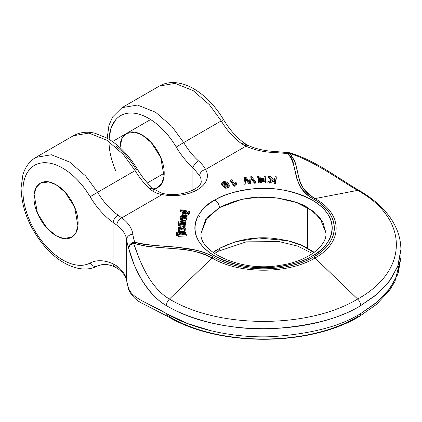 <?xml version="1.0" encoding="UTF-8"?>
<svg xmlns="http://www.w3.org/2000/svg" width="422" height="422" viewBox="0 0 422 422"><rect width="100%" height="100%" fill="white"/><g stroke="black" fill="none" stroke-linecap="round" stroke-linejoin="round"><path stroke-width="0.63" d="M56.031 184.699L65.094 192.179L74.62 207.17L77.949 225.923L75.754 233.034L71.645 237.227L63.39 238.472L56.031 235.682L46.969 228.202L37.447 213.21L34.119 194.458L36.313 187.347L40.422 183.153L48.672 181.908L56.031 184.699C62.129 188.223 67.33 193.714 71.645 201.178C75.955 208.642 78.107 215.895 78.107 222.937C78.107 229.974 75.955 234.737 71.645 237.227C67.33 239.717 62.129 239.2 56.031 235.682C49.938 232.163 44.732 226.667 40.422 219.203C36.113 211.738 33.96 204.485 33.96 197.443C33.96 190.406 36.113 185.643 40.422 183.153C44.732 180.663 49.938 181.18 56.031 184.699C49.938 181.18 44.732 180.663 40.422 183.153C36.113 185.643 33.96 190.406 33.96 197.443C33.96 204.485 36.113 211.738 40.422 219.203C44.732 226.667 49.938 232.163 56.031 235.682C62.129 239.2 67.33 239.717 71.645 237.227C75.955 234.737 78.107 229.974 78.107 222.937C78.107 215.895 75.955 208.642 71.645 201.178C67.33 193.714 62.129 188.223 56.031 184.699L65.094 192.179L74.62 207.17L77.949 225.923L75.754 233.034L71.645 237.227L63.39 238.472L56.031 235.682L46.969 228.202L37.447 213.21L34.119 194.458L36.313 187.347L40.422 183.153L48.672 181.908L56.031 184.699M133.89 263.966L128.583 247.914A6.246 5.011 -18.2 0 1 134.718 242.144A131.121 75.702 180 0 1 132.861 234.242A53.072 30.642 0 0 0 121.763 217.868L118.002 215.109A49.949 28.838 60 0 1 97.609 192.279L85.761 176.069L69.514 161.974L51.384 154.753L35.854 157.39L51.384 154.753L69.514 161.974L85.761 176.069L97.609 192.279L135.135 170.609A49.949 28.838 -120 0 0 149.952 188.95A6.246 2.49 -47.9 0 1 152.928 188.523A6.246 2.49 132.1 0 0 149.952 188.95C153.323 191.936 157.374 193.809 162.106 194.574L121.763 217.868L118.002 215.109A49.949 28.838 60 0 1 97.609 192.279L135.135 170.609A49.949 28.838 -120 0 0 149.952 188.95C153.323 191.936 157.374 193.809 162.106 194.574A6.246 1.619 -79 0 1 163.303 193.545A6.246 1.619 101 0 0 162.106 194.574A34.34 19.829 0 0 0 197.311 189.8A34.34 19.829 0 0 0 205.588 169.47C207.661 173.041 207.951 176.654 206.458 180.315C204.971 183.976 201.922 187.136 197.311 189.8C192.706 192.458 187.231 194.22 180.885 195.08C174.544 195.94 168.283 195.771 162.106 194.574L121.763 217.868A53.072 30.642 180 0 1 132.861 234.242A131.121 75.702 0 0 0 134.718 242.144C138.527 243.652 145.237 244.765 154.858 245.488L175.8 247.049L196.014 250.246C202.818 251.913 208.642 254.139 213.479 256.935C220.12 260.764 227.78 263.718 236.452 265.791C245.119 267.864 254.139 268.904 263.518 268.904C272.892 268.904 281.912 267.87 290.573 265.807C299.267 263.729 306.942 260.775 313.593 256.935C320.245 253.094 325.367 248.663 328.96 243.642C332.541 238.641 334.329 233.435 334.329 228.022C334.324 222.61 332.531 217.399 328.938 212.398C325.346 207.387 320.235 202.966 313.593 199.131C304.932 194.131 299.224 186.883 296.471 177.377L293.765 165.287C292.942 160.086 291.011 156.214 287.978 153.661A131.121 75.702 0 0 0 274.289 152.59A53.072 30.642 180 0 1 245.931 146.181L205.588 169.47C204.222 166.764 201.864 163.91 198.514 160.914A49.949 28.838 60 0 1 183.702 142.573L221.228 120.903A49.949 28.838 -120 0 0 241.621 143.738L245.931 146.181L205.588 169.47A6.246 4.832 149.8 0 0 199.669 175.716A28.095 16.221 180 0 1 201.099 181.587A28.095 16.221 180 0 0 199.669 175.716A6.246 4.832 -30.2 0 1 205.588 169.47C204.222 166.764 201.864 163.91 198.514 160.914A6.246 2.49 132.1 0 0 192.896 167.676L192.896 190.19L192.896 167.676L199.669 175.716L192.896 167.676A6.246 2.49 -47.9 0 1 198.514 160.914A49.949 28.838 60 0 1 183.702 142.573L221.228 120.903L209.381 104.698L193.134 90.603L175.003 83.382L159.474 86.019L175.003 83.382L193.134 90.603L209.381 104.698L221.228 120.903A49.949 28.838 -120 0 0 241.621 143.738L245.931 146.181A53.072 30.642 0 0 0 274.289 152.59A131.121 75.702 180 0 1 287.978 153.661A6.246 0.95 -83.7 0 1 288.664 152.553M225.612 188.207L224.04 187.526L224.04 186.255L224.04 187.526L225.612 188.207L227.542 188.054L225.612 188.207L225.612 186.935L224.04 186.255L225.612 186.935L225.612 188.207M227.912 185.77L227.447 185.137L225.97 186.387L225.97 185.11L225.97 186.387L227.447 185.137L227.447 183.865L227.447 185.137L227.912 185.77M224.04 186.535L223.111 186.281L221.682 184.651L221.682 183.359L221.682 184.651L224.04 186.519M229.167 186.023L229.167 186.877L227.542 188.054L227.542 186.777L227.542 188.054L229.167 186.877L229.236 185.195L227.542 186.777L225.612 186.935L227.542 186.777L229.167 185.601L228.64 183.776L226.524 182.019L224.14 181.718L222.104 182.504C223.982 180.168 229.795 182.916 229.167 185.601M265.449 182.937L261.355 182.99L261.355 181.713L265.449 181.666L265.243 176.259L263.987 176.275L264.077 178.67L262.004 178.67L264.077 178.67L263.987 176.275L263.987 177.546L263.987 176.275L265.243 176.259L265.449 182.937L265.449 181.666L261.355 181.713L261.355 182.99L265.449 182.937M258.507 182.399L258.053 181.349M258.897 179.128L257.214 177.636L257.214 176.359L258.839 177.804L258.839 179.081L258.839 177.804L259.852 178.506L259.852 178.865L257.214 176.359L257.214 177.636L258.897 179.128M264.03 178.67L263.987 177.546L264.03 178.67M178.253 233.224L178.253 231.952L178.253 233.224L178.253 231.952L176.697 232.496L178.253 231.952L178.253 233.224M176.375 233.282L176.375 234.558L178.216 236.362L178.216 235.086L176.375 233.282L176.697 232.496L176.591 234.089L178.216 235.086L186.308 234.616L178.216 235.086L178.216 236.362L186.308 235.893L186.308 234.616L186.308 235.893L178.216 236.362L176.591 235.365L176.375 234.352M201.099 233.129L207.197 217.594L219.387 207.64A6.246 3.603 -120 0 0 214.972 199.996C221.413 196.277 228.84 193.413 237.254 191.398C245.667 189.388 254.429 188.381 263.539 188.381C272.644 188.381 281.405 189.388 289.819 191.398C298.233 193.413 305.665 196.277 312.101 199.996C318.541 203.715 323.505 207.999 326.992 212.857C330.479 217.715 332.219 222.774 332.219 228.033C332.219 233.292 330.479 238.351 326.992 243.209C323.505 248.067 318.541 252.356 312.101 256.07C305.665 259.788 298.233 262.653 289.819 264.668C281.405 266.678 272.644 267.685 263.539 267.685C254.429 267.685 245.667 266.678 237.254 264.668C228.84 262.653 221.413 259.788 214.972 256.07C208.531 252.356 203.568 248.067 200.086 243.209C196.599 238.351 194.858 233.292 194.858 228.033C194.858 222.774 196.599 217.715 200.086 212.857C203.568 207.999 208.531 203.715 214.972 199.996C198.815 207.07 179.688 234.938 214.972 256.07C233.603 265.485 253.031 269.225 273.25 267.29C291.359 265.058 304.309 261.318 312.101 256.07C328.258 248.996 347.385 221.128 312.101 199.996C293.469 190.58 274.047 186.846 253.822 188.776C235.719 191.008 222.769 194.748 214.972 199.996A6.246 3.603 60 0 1 219.387 207.64C236.325 199.084 253.986 195.687 272.369 197.443C288.827 199.474 300.601 202.871 307.685 207.64L307.685 248.426C300.601 243.658 288.827 240.255 272.369 238.23C253.986 236.468 236.325 239.87 219.387 248.426L213.21 252.583L219.387 248.426A6.246 3.603 60 0 1 218.095 251.285A6.246 3.603 -120 0 0 219.387 248.426L234.869 241.89L258.549 237.982L288.105 240.772L302.257 245.636L313.868 252.583L307.685 248.426L307.685 207.64L319.881 217.594L325.974 233.129C327.013 245.583 308.076 261.36 280.451 265.248C241.157 272.686 198.266 251.581 201.099 233.129L205.482 219.862L219.387 207.64L241.405 199.421L257.752 197.238L276.89 197.918L296.397 202.481L312.702 210.91L322.819 221.819L325.974 233.129M234.052 186.308L230.655 181.27L230.655 179.994L234.052 185.031L234.748 184.873L234.748 186.149L234.052 186.308L234.052 185.031L234.748 184.873L235.249 183.987L235.249 185.258L234.748 186.149L234.748 184.873L235.249 183.987L235.249 185.258L234.748 186.149L234.052 186.308L234.052 185.031L230.655 179.994L230.655 181.27L234.052 186.308M236.441 184.319L235.249 185.258L236.441 184.319L236.441 183.042L236.035 182.446L235.117 183.021L236.035 182.446L236.441 183.042L236.441 184.319M178.248 229.352L178.232 229.062M183.997 228.961L182.932 228.597L182.932 227.326L182.932 228.597L183.918 228.898L183.918 227.622L183.997 228.961M185.311 228.376L185.142 229.199L185.015 227.495L183.085 226.651L185.015 227.495L185.142 230.47L183.406 231.203L178.469 231.53L178.427 229.589L178.469 231.53L178.469 230.254L178.469 231.53L179.387 231.335L179.387 230.059L179.387 231.335C181.228 231.145 185.559 231.467 185.142 230.47L185.311 228.56M276.352 178.073L275.329 183.449L274.084 183.37L274.574 179.508L269.595 181.813L267.843 181.703L272.227 179.74L268.672 176.312L270.217 176.412L273.134 179.329L274.748 178.606L275.107 176.723L276.352 176.802L275.329 182.177L274.084 182.098L275.329 182.177L276.352 176.802L275.107 176.723L274.748 178.606L273.134 179.329L270.217 176.412L268.672 176.312L272.227 179.74L267.843 181.703L269.595 181.813L274.574 179.508L274.084 183.37L275.329 183.449L276.352 178.073M274.311 180.906L269.595 183.085L267.843 182.974L267.843 181.703L267.843 182.974L269.595 183.085L269.595 181.813L269.595 183.085L274.574 180.785M271.325 180.141L268.672 177.588L268.672 176.312L268.672 177.588L271.325 180.141M186.962 218.359L186.888 218.87C186.434 220.015 184.968 220.448 182.478 220.163L182.478 218.891L183.517 216.001L181.012 216.94L181.075 217.604L181.866 218.127L181.444 218.749L180.115 217.974L180.115 219.25L181.444 220.026L181.866 219.403L181.866 218.127L181.444 218.749L181.444 220.026L181.444 218.749L180.115 217.974L179.877 217.309L183.169 215.315L186.962 217.172L186.888 217.599C186.434 218.738 184.968 219.171 182.478 218.891L183.517 216.001L181.012 216.94L181.075 217.604L181.866 218.127L181.866 219.403L181.444 220.026L180.115 219.25L179.877 218.232M183.517 217.277L181.012 218.216L183.517 217.277M255.679 183.074L254.408 183.206L251.18 178.812L250.515 183.602L248.959 183.765L245.567 179.387L245.166 184.15L243.89 184.282L243.89 183.011L245.166 182.879L245.472 180.579L245.166 182.879L243.89 183.011L244.654 177.44L243.89 184.282L245.166 184.15L245.567 178.11L245.567 179.387L246.87 181.191L246.87 179.92L248.959 182.489L250.515 182.33L251.043 178.543L250.515 182.33L248.959 182.489L246.87 179.92L246.87 181.191L248.959 183.765L248.959 182.489L248.959 183.765L250.515 183.602L251.18 177.535L251.18 178.812L254.408 183.206L254.408 181.929L255.679 181.798L251.639 176.723L250.22 176.865L249.634 181.085L250.22 176.865L251.639 176.723L255.679 181.798L254.408 181.929L254.408 183.206L255.679 183.074L255.679 181.798L255.679 183.074M189.747 212.714L189.394 213.347L189.003 213.279L189.394 213.347L189.747 211.438L180.732 209.771L180.379 210.409L183.686 211.021L182.188 212.725L182.188 213.996L182.093 212.313L183.686 211.021L180.379 210.409L180.379 211.68L180.732 209.771L189.747 211.438L189.747 212.714L189.747 211.438L189.394 212.076L189.394 213.347L189.747 212.714M188.945 212.488L188.898 213.147L188.945 212.488L188.349 211.881L188.945 212.488L188.898 214.418L188.945 213.764L188.898 214.418L188.006 215.167L183.069 214.819L182.188 213.996L183.069 214.819L186.809 215.463M182.146 212.008L180.379 211.68L182.146 212.008M185.844 221.518L185.743 222.209L184.467 222.352L185.743 222.209L185.844 220.242L178.838 221.102L178.728 221.83L183.876 222.832L178.511 223.307L178.406 224.029L185.058 225.575L185.158 224.879L180.02 223.76L185.4 223.264L185.501 222.558L181.565 221.772L185.501 222.558L185.4 223.264L180.02 223.76L185.158 224.879L185.058 225.575L178.406 224.029L178.511 223.307L183.876 222.832L178.728 221.83L178.838 221.102L185.844 220.242L185.743 220.938L181.66 221.392L185.743 220.938L185.743 222.209L185.844 220.242L185.844 221.518M185.501 223.834L185.4 224.541L184.156 224.657L185.4 224.541L185.501 222.558L185.501 223.834M185.158 226.15L185.058 226.851L178.406 225.306L178.406 224.029L178.406 225.306L185.058 226.851L185.158 224.879L185.158 226.15M179.371 223.227L178.728 223.106L178.728 221.83L178.728 223.106L179.371 223.227M115.786 170.899A56.195 32.441 60 0 1 123.161 114.436A56.195 32.441 60 0 1 176.232 147.041A56.195 32.441 -120 0 0 192.896 167.676A56.195 32.441 -120 0 1 176.232 147.041L183.702 142.573L176.232 147.041C170.483 137.366 163.694 129.448 155.866 123.282C148.038 117.116 140.463 113.724 133.146 113.107C125.83 112.489 119.975 114.747 115.591 119.88L110.917 128.293L109.05 139.302M120.048 147.674L121.879 138.643L126.516 133.447L134.766 132.207L142.124 134.998L151.187 142.478L160.713 157.464L164.037 176.217L161.842 183.327L157.733 187.521C162.043 185.031 164.2 180.268 164.2 173.231C164.2 166.194 162.043 158.941 157.733 151.472C153.423 144.007 148.222 138.516 142.124 134.998C136.032 131.474 130.825 130.962 126.516 133.447C122.206 135.937 120.048 140.7 120.048 147.742M400.9 249.523L397.64 266.73L388.762 282.149L375.886 295.178L360.668 305.628C340.427 318.357 310.84 326.048 271.905 328.706C234.152 330.384 192.622 321.248 166.41 305.628C158.166 301.171 150.01 292.657 141.929 280.087L135.167 267.02M139.191 258.565L133.626 243.315A6.246 4.078 166.1 0 0 128.583 247.914A137.361 79.304 180 0 1 126.637 239.633L126.637 280.419A137.361 79.304 0 0 0 128.583 288.695L130.889 292.388M141.929 300.712L166.41 313.572C192.622 329.197 234.152 338.328 271.905 336.656C310.84 333.992 340.427 326.301 360.668 313.572L375.886 303.123L388.762 290.093L397.64 274.675L400.9 257.494L400.9 249.55C400.794 238.077 397.091 227.221 389.775 216.982C382.448 206.891 372.315 198.103 359.375 190.617C346.715 183.238 329.529 171.39 317.819 165.039C308.93 159.943 299.583 155.86 289.772 152.775M308.224 160.972L299.045 156.789L289.571 153.281L289.772 152.78L274.585 151.451A6.246 0.417 92.7 0 0 274.289 152.59A6.246 0.417 -87.3 0 1 274.59 151.451C264.773 150.934 256.08 148.977 248.505 145.585A6.246 3.144 114.3 0 0 245.931 146.181A6.246 3.144 -65.7 0 1 248.511 145.59L244.728 143.422A6.246 3.17 125.4 0 0 241.621 143.738A6.246 3.17 -54.6 0 1 244.723 143.417C236.679 137.641 229.615 129.707 223.544 119.637C215.009 105.479 204.712 94.987 192.648 88.151C185.754 84.353 178.949 82.485 172.239 82.559C167.608 82.659 163.351 83.809 159.474 86.019L121.942 107.689L137.477 105.052L155.607 112.268L171.854 126.368L183.702 142.573L171.854 126.368L155.607 112.268L137.477 105.052L121.942 107.689L112.616 116.931L108.934 125.445L107.188 138.205M299.488 180.152C301.055 186.735 306.224 192.88 314.991 198.588L357.65 190.38L314.991 198.588C343.144 214.086 343.25 242.439 314.991 258L357.65 299.05C409.25 270.602 409.25 218.823 357.65 190.38C409.25 218.823 409.25 270.602 357.65 299.05A6.246 3.603 60 0 1 360.668 305.628L377.78 293.591L390.492 279.833L398.268 264.958L400.9 249.507M288.659 152.553L287.978 153.661L289.571 153.281A6.246 4.204 130.1 0 0 287.978 153.661C299.393 168.251 291.423 187.21 313.593 199.131L314.991 198.588L313.593 199.131C341.013 214.244 341.076 241.79 313.593 256.935A6.246 3.603 60 0 1 314.991 258C343.25 242.439 343.144 214.086 314.991 198.588C292.942 186.566 302.068 167.581 289.571 153.281L294.936 161.42L299.272 179.508M164.2 173.231L147.383 182.937L164.2 173.231M154.183 189.573L157.733 187.521L153.371 188.914M359.37 190.654L357.65 190.38L359.37 190.654M289.571 153.281L289.74 152.98L289.571 153.281C314.965 161.526 338.212 179.197 357.65 190.38M223.539 119.632L222.589 120.275M244.723 143.417A6.246 3.17 -54.6 0 1 245.53 145.965M69.772 172.983C77.606 179.15 84.389 187.073 90.139 196.742A56.195 32.441 -120 0 0 113.08 222.436L113.08 263.819A56.195 32.441 -120 0 0 90.139 263.017C84.389 266.055 77.606 266.14 69.772 263.265C61.944 260.39 54.375 255.036 47.053 247.202C39.737 239.369 33.881 230.354 29.498 220.157C25.114 209.956 22.92 200.26 22.92 191.071C22.92 181.887 25.114 174.724 29.498 169.586C33.881 164.453 39.737 162.19 47.053 162.808C54.375 163.425 61.944 166.817 69.772 172.983M153.165 190.617A6.246 2.49 -47.9 0 0 152.928 188.523C147.088 183.222 141.924 176.823 137.451 169.338L136.496 169.982C130.751 160.307 123.962 152.384 116.134 146.223M135.135 170.609L123.287 154.405L107.04 140.31L88.91 133.088L73.381 135.726L88.91 133.088L107.04 140.31L123.287 154.405L135.135 170.609M97.609 265.913A6.246 5.096 -117.9 0 1 97.456 265.997A6.246 5.096 -117.9 0 1 90.139 263.017A56.195 32.441 60 0 1 34.356 229.885A56.195 32.441 60 0 1 34.356 165.466A56.195 32.441 60 0 1 90.139 196.742L97.609 192.279L90.139 196.742A56.195 32.441 -120 0 0 113.08 222.436A6.246 3.17 -54.6 0 1 118.002 215.109A6.246 3.17 125.4 0 0 113.08 222.436L116.847 225.19A46.826 27.034 180 0 1 126.637 239.633L126.637 280.419A46.826 27.034 0 0 0 116.847 265.971L113.08 263.819L113.08 222.436L116.847 225.19A46.826 27.034 180 0 1 126.637 239.633A137.361 79.304 0 0 0 128.583 247.914C133.848 268.524 146.265 293.902 166.41 305.628C217.214 336.376 309.864 336.376 360.668 305.628A6.246 3.603 -120 0 0 357.65 299.05C308.377 328.843 218.696 328.838 169.428 299.05L212.087 258C238.926 274.253 288.036 274.316 314.991 258L357.65 299.05C308.377 328.843 218.696 328.838 169.428 299.05C167.55 301.018 166.542 303.212 166.41 305.628C166.542 303.212 167.55 301.018 169.428 299.05C150.211 287.741 140.02 262.537 133.626 243.315L147.679 246.517L179.313 249.033M180.046 249.112C191.504 249.982 202.185 252.947 212.087 258L169.428 299.05M132.861 234.242A6.246 5.08 171.9 0 0 126.637 239.633A6.246 5.08 -8.1 0 1 132.861 234.242M121.763 217.868A6.246 4.014 126.4 0 0 116.847 225.19A6.246 4.014 -53.6 0 1 121.763 217.868M314.991 258A6.246 3.603 -120 0 0 313.593 256.935C287.366 272.797 239.654 272.76 213.479 256.935L212.087 258C238.926 274.253 288.036 274.316 314.991 258M213.479 256.935C192.828 244.132 159.996 248.732 134.718 242.144A6.246 2.885 111.6 0 0 133.626 243.315C158.081 250.715 191.235 245.287 212.087 258L213.479 256.935M133.626 243.315L134.718 242.144C131.02 242.866 128.979 244.792 128.583 247.914L130.092 245.156L133.626 243.315M400.9 257.452L398.268 272.902L390.492 287.778L377.78 301.53L360.668 313.572A6.246 3.603 60 0 1 359.391 316.421A6.246 3.603 60 0 1 357.65 316.669C308.377 346.457 218.696 346.457 169.428 316.669M199.669 216.502L198.635 215.056M214.972 250.974L217.283 249.703M309.79 249.703L314.269 252.282M400.9 257.499L394.966 281.516L389.654 290.236L376.493 304.378L359.375 316.431A6.246 3.603 -120 0 0 360.668 313.572M211.665 330.927L187.526 323.547L166.41 313.572L167.703 316.394M166.41 313.572C146.265 301.783 133.848 299.409 128.583 288.695A6.246 5.686 153.9 0 0 129.132 290.821M128.81 290.046A6.246 5.011 -18.2 0 1 128.583 288.695A137.361 79.304 180 0 1 126.637 280.419A6.246 5.08 171.9 0 0 126.684 281.052A6.246 5.08 -8.1 0 1 126.637 280.419A46.826 27.034 0 0 0 116.847 265.971A6.246 4.014 126.4 0 0 118.065 268.782A6.246 4.014 -53.6 0 1 116.847 265.971L113.08 263.819A6.246 3.993 114 0 0 114.948 266.973A6.246 3.993 -66 0 1 113.08 263.819A56.195 32.441 -120 0 0 90.139 263.017A6.246 5.096 62.1 0 0 97.456 265.997M130.092 292.151L129.116 290.784L128.583 288.695L128.9 290.283M231.731 179.751L230.655 179.994L231.731 179.751L234.379 183.675L235.117 183.021L234.379 183.675L231.731 179.751M236.441 183.042L235.249 183.987L236.441 183.042M180.141 233.239L180.563 232.622L182.225 232.19L184.171 232.332L180.563 232.622L180.162 233.398L180.911 234.083C183.238 234.437 184.583 234.078 184.941 233.002L184.171 232.332L184.171 233.609L180.553 233.904L180.563 232.622L180.563 233.899M184.957 233.123L183.739 234.089L180.911 234.083L180.162 233.398M185.975 232.854L185.284 234.025L185.975 232.854L185.321 232.031L183.923 231.572L179.677 232.232L179.081 233.35L180.22 234.437L178.838 234.5L177.53 233.741L178.216 232.627L177.446 233.329L178.838 234.5L180.22 234.437L179.07 233.176L183.923 231.572L185.321 232.031L185.975 232.854L186.002 234.331M178.216 233.904L177.725 234.068M179.07 234.505L179.07 233.176M186.149 233.957L185.284 234.025L186.149 233.957L186.308 234.616L186.149 233.957M184.941 233.002L184.171 232.332L184.171 233.609L182.225 233.466M184.519 233.777L184.171 233.609L184.519 233.777M181.692 229.246L180.342 229.162L181.692 229.246L181.249 228.17L181.249 229.447L180.669 228.624L179.529 228.75L179.529 227.479L179.529 228.75L180.669 228.624L180.669 227.347L180.669 228.624L181.012 228.877L181.012 227.6L181.249 229.447L181.249 228.17L180.669 227.347L179.529 227.479L179.608 228.74L180.342 229.162L179.308 228.07L179.529 227.479L180.669 227.347L181.692 229.246M178.427 229.589L179.287 229.346L178.232 227.859L178.712 226.962L180.996 226.709L181.676 227.031L182.758 229.22L183.923 229.019L184.245 228.281L183.918 227.622L182.932 227.326L183.918 227.622L184.245 228.281L183.923 229.019L182.758 229.22L181.676 227.031L180.996 226.709L178.712 226.962L178.248 228.08L179.287 229.346L178.427 229.589L178.469 230.254L179.387 230.059L178.469 230.254L178.427 229.589M178.427 229.842L178.232 227.859M183.085 226.651L182.932 227.326L183.085 226.651M185.142 229.199C185.559 230.19 181.228 229.869 179.387 230.059L183.406 229.927L185.142 229.199M185.849 217.467L184.963 218.237L183.755 218.364L184.963 218.237L185.849 217.467L185.664 216.628L185.664 217.905L184.556 217.399L184.556 216.127L184.208 218.369L184.556 217.399L185.664 217.905L185.664 216.628L184.556 216.127L183.755 218.364L184.556 216.127L185.664 216.628L185.902 217.182M186.962 217.172L186.888 218.87L186.888 217.599L186.123 215.98L182.874 215.315L180.342 216.196L180.115 219.25L179.877 217.309M186.888 217.599L186.888 218.87C186.434 220.015 184.968 220.448 182.478 220.163L182.478 218.891C184.968 219.171 186.434 218.738 186.888 217.599M181.012 216.94L181.075 217.604M254.408 181.929L251.18 177.535L251.043 178.543L251.18 177.535L254.408 181.929M246.87 179.92L245.567 178.11L245.472 179.303L245.567 178.11L246.87 179.92M245.973 177.303L244.654 177.44L245.973 177.303L249.064 181.165L245.973 177.303M249.064 181.165L249.539 181.766L249.634 181.085L249.539 181.766L249.064 181.165M259.53 181.038L264.103 180.558L264.119 181.07L264.103 180.558L260.221 180.706L260.221 179.429L260.221 180.706L259.53 181.038L259.53 179.761L260.221 179.429L259.53 179.761C258.913 180.532 259.498 180.975 261.281 181.101L264.167 181.064L264.103 179.281L260.221 179.429L264.103 179.281L264.167 181.064L261.281 181.101L259.509 180.674L259.53 179.761L259.509 181.951M259.53 179.761L259.303 180.384M261.355 181.713L258.053 180.236L260.564 178.77L259.852 178.506L260.564 178.77C258.723 178.933 257.889 179.487 258.069 180.426C258.232 181.302 259.33 181.729 261.355 181.713M261.355 182.99L258.053 181.513L258.053 180.236M258.675 176.343L257.214 176.359L258.675 176.343L260.822 178.174L262.004 178.67L260.822 178.174L258.675 176.343M187.684 213.363L187.684 212.092L187.917 212.899L186.033 213.553L183.428 212.815L183.243 212.008L184.989 211.343L187.684 212.092C185.669 211.153 184.187 211.127 183.243 212.008L183.428 212.815C185.311 213.738 186.809 213.764 187.917 212.899L187.684 212.092L187.684 213.363C185.669 212.43 184.187 212.398 183.243 213.279L184.989 212.614M183.243 212.008L183.159 212.303M188.349 211.881L189.394 212.076L188.349 211.881M188.898 213.147L188.006 213.896L188.898 213.147L188.898 214.418L188.006 215.167L188.006 213.896L188.006 215.167M182.093 212.313L183.069 213.548L185.543 214.191L188.006 213.896L183.069 213.548L183.069 214.819L183.069 213.548L182.188 212.725L182.188 213.996M181.66 221.793L181.66 221.392L180.205 221.518L181.66 221.392L181.66 221.793M180.205 221.518L181.565 221.772L180.205 221.518M181.286 224.029L181.286 223.649L181.286 224.029M226.762 183.839L225.749 184.488L224.24 184.588L222.816 183.475L223.85 182.42L224.9 182.278L225.907 182.489L226.762 183.839L225.907 182.489L224.9 182.278L223.85 182.42L222.805 183.359L224.24 184.588L225.749 184.488L226.872 183.486M223.85 183.697L223.85 182.42L223.85 183.697L224.9 183.554L224.9 182.278L224.9 183.554L226.514 184.113L225.907 183.76L225.907 182.489L225.907 183.76L224.9 183.554L223.143 184.029M228.123 185.142L227.891 185.796L227.115 186.213L225.026 185.896L224.04 186.255L225.026 185.896L227.115 186.213L227.891 185.796L228.117 185.026L227.447 183.865L225.97 185.11C223.602 185.532 222.172 184.952 221.682 183.375L221.682 183.401M228.117 185.026L227.447 183.865L225.97 185.11L223.111 185.005L221.682 183.375L222.104 182.504L221.682 183.359M150.601 119.547L112.479 141.555M201.125 180.88C202.924 187.669 181.692 197.897 163.293 193.545L161.215 193.049L152.938 188.534M137.451 169.338C129.021 155.343 118.846 144.92 106.93 138.063L95.266 133.341C90.013 131.938 81.863 131.121 73.381 135.726L35.854 157.39C27.625 162.438 24.254 169.902 22.846 175.146L21.1 187.563C21.48 208.273 29.276 227.827 44.495 246.232C60.346 264.821 81.847 274.268 97.471 265.992L102.309 264.531C105.869 264.072 110.089 264.884 114.958 266.978L118.055 268.777C123.43 273.008 126.305 277.085 126.679 281.005L129.116 290.784C132.413 296.703 137.066 301.039 143.074 303.787L167.703 316.431C218.206 346.942 309.068 346.842 359.375 316.431M312.544 253.522L297.753 246.137L279.359 241.632L246.3 241.848L218.095 251.285L214.534 253.522M189.003 212.757L189.003 214.033M221.682 183.385L221.682 184.662"/></g></svg>
